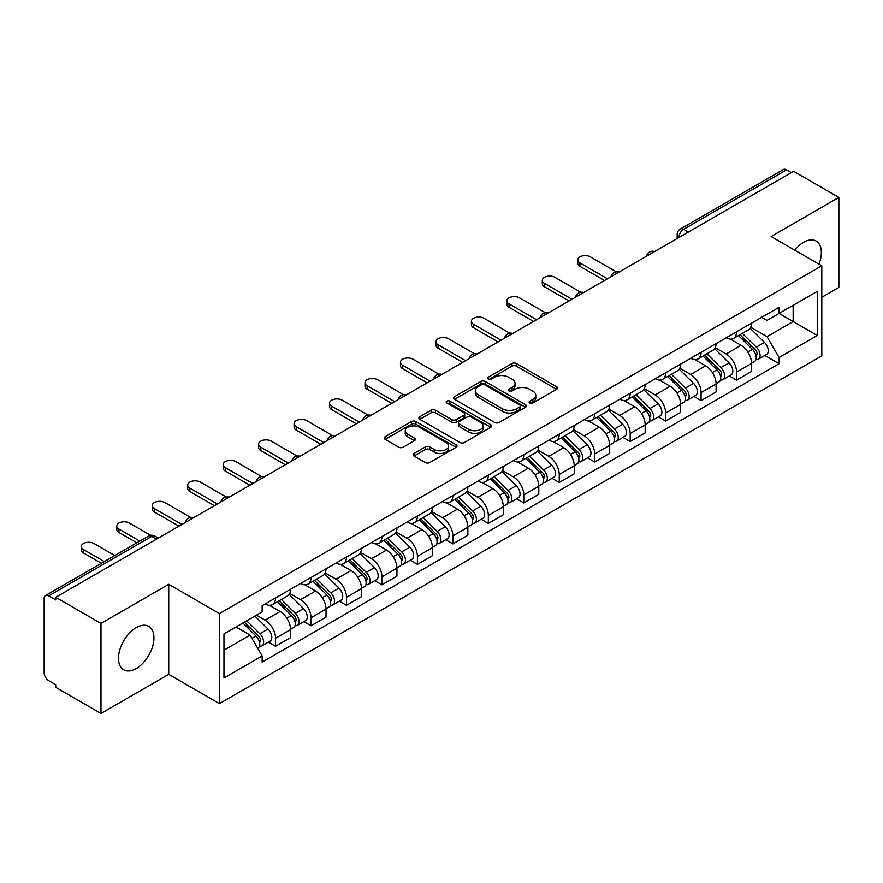 <?xml version="1.0" encoding="UTF-8"?>
<svg xmlns="http://www.w3.org/2000/svg" width="883" height="883" viewBox="0 0 883 883"><rect width="100%" height="100%" fill="white"/><g stroke="black" fill="none" stroke-linecap="round" stroke-linejoin="round"><path stroke-width="1.32" d="M529.767 402.979A2.208 1.28 0 0 0 532.89 402.979L556.599 389.293A3.157 1.821 0 0 0 557.515 388.001A3.157 1.821 0 0 0 556.599 386.721L516.434 363.531A3.157 1.821 0 0 0 511.963 363.531L488.266 377.218A2.208 1.28 0 0 0 487.615 378.123A2.208 1.28 0 0 0 488.266 379.017A2.208 1.28 0 0 0 491.389 379.017L494.458 377.251A10.099 5.828 0 0 1 508.729 377.251L512.085 379.182A10.099 5.828 0 0 1 515.043 383.299A10.099 5.828 0 0 1 512.085 387.427L509.016 389.193A2.208 1.28 0 0 0 508.365 390.098A2.208 1.28 0 0 0 509.016 391.003A2.208 1.28 0 0 0 512.14 391.003L515.208 389.226A10.099 5.828 0 0 1 529.48 389.226L532.835 391.158A10.099 5.828 0 0 1 535.793 395.286A10.099 5.828 0 0 1 532.835 399.403L529.767 401.18A2.208 1.28 0 0 0 529.116 402.074A2.208 1.28 0 0 0 529.767 402.979L529.767 401.18M136.214 668.574A25.077 14.481 120 0 0 152.593 646.477A25.077 14.481 120 0 0 148.752 626.389A25.077 14.481 120 0 0 136.214 627.625A25.077 14.481 120 0 0 119.834 649.722A25.077 14.481 120 0 0 123.675 669.811A25.077 14.481 120 0 0 136.214 668.574M818.971 264.16A25.077 14.481 120 0 0 816.157 241.059A25.077 14.481 120 0 0 803.618 242.306A25.077 14.481 120 0 0 794.744 250.176M414.017 453.443A3.157 1.821 0 0 0 413.089 454.734A3.157 1.821 0 0 0 414.017 456.025L425.286 462.526A3.157 1.821 0 0 0 429.745 462.526L456.081 447.328A3.157 1.821 0 0 0 456.997 446.036A3.157 1.821 0 0 0 456.081 444.756L415.915 421.566A3.157 1.821 0 0 0 411.445 421.566L385.12 436.765A3.157 1.821 0 0 0 384.193 438.056A3.157 1.821 0 0 0 385.12 439.337L398.73 447.195A3.157 1.821 0 0 0 403.189 447.195L414.458 440.694A3.157 1.821 0 0 0 415.385 439.403A3.157 1.821 0 0 0 414.458 438.111L407.714 434.215A8.444 4.879 0 0 1 405.242 430.772A8.444 4.879 0 0 1 410.452 426.268A8.444 4.879 0 0 1 419.646 427.328L446.092 442.593A8.444 4.879 0 0 1 448.564 446.036A8.444 4.879 0 0 1 443.354 450.54A8.444 4.879 0 0 1 434.149 449.48L429.745 446.941A3.157 1.821 0 0 0 425.286 446.941L414.017 453.443L414.017 456.025M219.414 613.586L168.719 584.314L100.982 623.431L55.739 597.305L793.618 171.302L838.85 197.417L771.113 236.534L821.797 265.794L219.414 613.586L219.414 703.619L821.797 355.827L821.797 265.794M494.679 422.46A3.157 1.821 0 0 0 499.138 422.46L525.462 407.262A3.157 1.821 0 0 0 526.389 405.981A3.157 1.821 0 0 0 525.462 404.69L485.308 381.5A3.157 1.821 0 0 0 480.838 381.5L454.513 396.699A3.157 1.821 0 0 0 453.586 397.99A3.157 1.821 0 0 0 454.513 399.282L494.679 422.46M447.703 403.454A2.208 1.28 0 0 1 449.944 403.774L449.944 401.147L490.771 424.723A3.157 1.821 0 0 1 491.699 426.003A3.157 1.821 0 0 1 490.771 427.295L464.447 442.493A3.157 1.821 0 0 1 459.977 442.493L419.822 419.304L419.822 416.732A3.157 1.821 0 0 0 418.895 418.023A3.157 1.821 0 0 0 419.822 419.304M419.822 416.732L431.081 410.231A3.157 1.821 0 0 1 435.551 410.231L451.831 419.635A3.157 1.821 0 0 0 456.301 419.635L463.774 415.319A3.157 1.821 0 0 0 464.701 414.028A3.157 1.821 0 0 0 463.774 412.736L446.82 402.946A2.208 1.28 0 0 1 446.169 402.052A2.208 1.28 0 0 1 447.538 400.871A2.208 1.28 0 0 1 449.944 401.147M100.982 623.431L100.982 713.453L55.739 687.338L55.739 684.711L48.697 680.65A6.435 3.709 -120 0 1 44.15 672.769L44.15 598.486A6.435 3.709 -120 0 1 45.486 595.55L148.454 536.091A6.435 3.709 60 0 1 151.666 536.411L48.697 595.87A6.435 3.709 -120 0 0 45.486 595.55M821.797 297.295L838.85 287.45L838.85 197.417M100.982 713.453L168.719 674.347L219.414 703.619M55.739 597.305L55.739 599.932L48.697 595.87M688.365 232.063L683.597 229.315A6.435 3.709 60 0 0 680.374 228.995L783.353 169.547A6.435 3.709 60 0 1 786.565 169.856L683.597 229.315A6.435 3.709 120 0 0 679.049 237.185L679.049 237.45M791.345 172.615L786.565 169.856M736.554 331.809A14.79 8.543 60 0 1 733.497 338.454L748.497 329.789A14.79 8.543 -120 0 0 751.554 323.145M715.263 347.736L726.102 353.995A14.79 8.543 60 0 1 736.554 372.107L751.565 363.443A14.79 8.543 -120 0 0 741.102 345.33L730.362 339.127M751.565 363.443L751.565 371.445L736.554 380.109L729.369 375.959M733.497 338.454A14.79 8.543 60 0 1 726.212 337.781M736.554 372.107L736.554 380.109M701.091 352.284A14.79 8.543 60 0 1 698.034 358.917L713.034 350.264A14.79 8.543 -120 0 0 716.102 343.619M693.906 396.423L701.091 400.584L716.102 391.92L716.102 383.917A14.79 8.543 -120 0 0 705.638 365.805L694.899 359.602M698.034 358.917A14.79 8.543 60 0 1 690.749 358.255M679.8 368.211L690.638 374.469A14.79 8.543 60 0 1 701.091 392.571L701.091 400.584M665.639 372.758A14.79 8.543 60 0 1 662.57 379.392L677.57 370.739A14.79 8.543 -120 0 0 680.638 364.094M658.442 416.897L665.639 421.059L680.638 412.394L680.638 404.392A14.79 8.543 -120 0 0 670.186 386.279L659.446 380.076M662.57 379.392A14.79 8.543 60 0 1 655.296 378.73M644.347 388.686L655.175 394.933A14.79 8.543 60 0 1 665.639 413.045L665.639 421.059M630.175 393.233A14.79 8.543 60 0 1 627.107 399.867L642.118 391.213A14.79 8.543 -120 0 0 645.175 384.569M622.979 437.372L630.175 441.533L645.175 432.869L645.175 424.855A14.79 8.543 -120 0 0 634.722 406.754L623.983 400.551M627.107 399.867A14.79 8.543 60 0 1 619.833 399.204M608.884 409.16L619.711 415.407A14.79 8.543 60 0 1 630.175 433.52L630.175 441.533M594.712 413.708A14.79 8.543 60 0 1 591.654 420.341L606.654 411.677A14.79 8.543 -120 0 0 609.712 405.043M587.515 457.847L594.712 461.997L609.712 453.343L609.712 445.33A14.79 8.543 -120 0 0 599.259 427.217L588.52 421.025M591.654 420.341A14.79 8.543 60 0 1 584.369 419.679M573.42 429.624L584.259 435.882A14.79 8.543 60 0 1 594.712 453.994L594.712 461.997M559.248 434.182A14.79 8.543 60 0 1 556.191 440.816L571.191 432.151A14.79 8.543 -120 0 0 574.248 425.518M552.052 478.321L559.248 482.471L574.248 473.818L574.248 465.805A14.79 8.543 -120 0 0 563.796 447.692L553.056 441.5M556.191 440.816A14.79 8.543 60 0 1 548.906 440.153M537.957 450.098L548.796 456.356A14.79 8.543 60 0 1 559.248 474.469L559.248 482.471M523.785 454.657A14.79 8.543 60 0 1 520.727 461.29L535.727 452.626A14.79 8.543 -120 0 0 538.796 445.992M516.599 498.796L523.785 502.946L538.796 494.292L538.796 486.279A14.79 8.543 -120 0 0 528.332 468.167L517.593 461.975M520.727 461.29A14.79 8.543 60 0 1 513.442 460.628M502.493 470.573L513.332 476.831A14.79 8.543 60 0 1 523.785 494.944L523.785 502.946M488.332 475.12A14.79 8.543 60 0 1 485.264 481.765L500.264 473.1A14.79 8.543 -120 0 0 503.332 466.467M481.136 519.27L488.332 523.42L503.332 514.756L503.332 506.754A14.79 8.543 -120 0 0 492.869 488.641L482.14 482.438M485.264 481.765A14.79 8.543 60 0 1 477.99 481.092M467.03 491.047L477.869 497.306A14.79 8.543 60 0 1 488.332 515.418L488.332 523.42M452.869 495.595A14.79 8.543 60 0 1 449.8 502.239L464.811 493.575A14.79 8.543 -120 0 0 467.869 486.941M445.672 539.745L452.869 543.895L467.869 535.23L467.869 527.228A14.79 8.543 -120 0 0 457.416 509.116L446.677 502.913M449.8 502.239A14.79 8.543 60 0 1 442.526 501.566M431.577 511.522L442.405 517.78A14.79 8.543 60 0 1 452.869 535.893L452.869 543.895M417.405 516.069A14.79 8.543 60 0 1 414.337 522.714L429.348 514.049A14.79 8.543 -120 0 0 432.405 507.416M410.209 560.219L417.405 564.369L432.405 555.705L432.405 547.703A14.79 8.543 -120 0 0 421.953 529.59L411.213 523.387M414.337 522.714A14.79 8.543 60 0 1 407.063 522.041M396.114 531.996L406.953 538.255A14.79 8.543 60 0 1 417.405 556.367L417.405 564.369M381.942 536.544A14.79 8.543 60 0 1 378.884 543.188L393.884 534.524A14.79 8.543 -120 0 0 396.942 527.879M374.745 580.694L381.942 584.844L396.942 576.18L396.942 568.177A14.79 8.543 -120 0 0 386.489 550.065L375.75 543.862M378.884 543.188A14.79 8.543 60 0 1 371.6 542.515M360.65 552.471L371.489 558.729A14.79 8.543 60 0 1 381.942 576.842L381.942 584.844M346.478 557.018A14.79 8.543 60 0 1 343.421 563.652L358.421 554.999A14.79 8.543 -120 0 0 361.489 548.354M339.293 601.168L346.478 605.319L361.489 596.654L361.489 588.652A14.79 8.543 -120 0 0 351.026 570.539L340.286 564.336M343.421 563.652A14.79 8.543 60 0 1 336.136 562.99M325.187 572.946L336.026 579.204A14.79 8.543 60 0 1 346.478 597.305L346.478 605.319M311.015 577.493A14.79 8.543 60 0 1 307.957 584.127L322.957 575.473A14.79 8.543 -120 0 0 326.026 568.829M303.829 621.632L311.015 625.793L326.026 617.129L326.026 609.127A14.79 8.543 -120 0 0 315.562 591.014L304.823 584.811M307.957 584.127A14.79 8.543 60 0 1 300.673 583.464M289.723 593.42L300.562 599.667A14.79 8.543 60 0 1 311.015 617.78L311.015 625.793M275.562 597.968A14.79 8.543 60 0 1 272.494 604.601L287.494 595.948A14.79 8.543 -120 0 0 290.562 589.303M268.366 642.107L275.562 646.268L290.562 637.603L290.562 629.59A14.79 8.543 -120 0 0 280.11 611.489L269.37 605.285M272.494 604.601A14.79 8.543 60 0 1 265.22 603.939M256.467 615.164L265.099 620.142A14.79 8.543 60 0 1 275.562 638.254L275.562 646.268M761.676 317.306L767.018 320.397L817.25 291.39L793.155 305.297L793.155 321.578L767.018 336.666L750.727 327.262M223.962 650.197L250.099 635.109L262.152 655.97L223.962 678.023L223.962 633.928L262.152 611.875L262.152 605.705L779.071 307.273L779.071 313.432L817.25 335.485L779.071 357.538L767.018 336.666M817.25 291.39L817.25 335.485M262.152 655.97L262.152 662.14L779.071 363.708L779.071 357.538M168.719 584.314L168.719 674.347M250.099 635.109L236.004 626.974M764.821 355.485L779.071 363.708M530.65 403.288L532.835 402.03A10.099 5.828 0 0 0 535.793 397.913L535.793 395.286M515.043 383.299L515.043 385.926A10.099 5.828 0 0 1 512.085 390.054L509.899 391.312M556.555 389.315L516.434 366.158A3.157 1.821 0 0 0 511.963 366.158L489.149 379.337M525.462 404.69L525.462 407.262L485.308 384.127A3.157 1.821 0 0 0 480.838 384.127L454.557 399.304M519.888 406.875A2.208 1.28 0 0 0 520.54 405.981A2.208 1.28 0 0 0 519.888 405.076L484.635 384.723A2.208 1.28 0 0 0 481.511 384.723L478.277 386.588A10.099 5.828 0 0 0 475.319 390.705A10.099 5.828 0 0 0 478.277 394.833L502.372 408.741A10.099 5.828 0 0 0 516.654 408.741L519.888 406.875L519.888 409.502A2.208 1.28 0 0 0 520.54 408.597L520.54 405.981M475.319 390.705L475.319 393.332A10.099 5.828 0 0 0 478.277 397.46L478.277 394.833M519.888 409.502L516.654 411.368A10.099 5.828 0 0 1 502.372 411.368L478.277 397.46M419.855 419.337L431.081 412.847L431.081 410.231M464.701 414.028L464.701 416.655A3.157 1.821 0 0 1 463.774 417.935L456.301 422.251A3.157 1.821 0 0 1 451.831 422.251L435.551 412.847A3.157 1.821 0 0 0 431.081 412.847M449.944 403.774L490.727 427.317M468.741 429.392A8.444 4.879 0 0 0 477.935 430.44A8.444 4.879 0 0 0 483.144 425.948A8.444 4.879 0 0 0 480.672 422.493L471.356 417.118A3.157 1.821 0 0 0 466.897 417.118L459.425 421.434A3.157 1.821 0 0 0 458.498 422.725A3.157 1.821 0 0 0 459.425 424.006L468.741 429.392L468.741 432.019A8.444 4.879 0 0 0 477.935 433.067A8.444 4.879 0 0 0 483.144 428.564L483.144 425.948M458.498 422.725L458.498 425.352A3.157 1.821 0 0 0 459.425 426.632L459.425 424.006M468.741 432.019L459.425 426.632M448.564 446.036L448.564 448.663A8.444 4.879 0 0 1 443.354 453.167A8.444 4.879 0 0 1 434.149 452.107L429.745 449.568A3.157 1.821 0 0 0 425.286 449.568L414.061 456.047M405.242 430.772L405.242 433.398A8.444 4.879 0 0 0 407.714 436.842L407.714 434.215M414.425 440.716L407.714 436.842M456.036 447.35L415.915 424.193A3.157 1.821 0 0 0 411.445 424.193L385.165 439.37M738.464 335.584L752.437 349.359A8.035 4.636 60 0 1 754.557 361.412L751.554 363.145M741.256 338.332L747.173 341.743M616.213 271.787L590.396 256.876A7.395 4.272 -0 0 0 582.339 255.949A7.395 4.272 -0 0 0 577.769 259.889A7.395 4.272 -0 0 0 579.932 262.913L607.438 278.785M740.02 334.679L755.318 349.778A3.863 2.23 60 0 1 756.334 355.562A3.863 2.23 60 0 1 755.98 355.694M742.327 333.344L756.301 347.129A8.035 4.636 60 0 1 758.42 359.182A8.035 4.636 60 0 1 755.991 359.436M750.153 328.266L764.479 342.405A8.035 4.636 60 0 1 766.599 354.458L758.42 359.182M604.491 280.496L579.932 266.324A7.395 4.272 180 0 1 577.769 263.3L577.769 259.889M703 356.048L716.974 369.834A8.035 4.636 60 0 1 719.093 381.886L716.091 383.619M705.793 358.796L711.709 362.218M580.749 292.251L554.932 277.35A7.395 4.272 -0 0 0 546.875 276.423A7.395 4.272 -0 0 0 542.305 280.364A7.395 4.272 -0 0 0 544.48 283.388L571.974 299.26M704.557 355.154L719.855 370.253A3.863 2.23 60 0 1 720.87 376.037A3.863 2.23 60 0 1 720.517 376.169M706.864 353.818L720.837 367.604A8.035 4.636 60 0 1 722.956 379.657A8.035 4.636 60 0 1 720.528 379.911M714.689 348.741L729.027 362.88A8.035 4.636 60 0 1 731.146 374.933L722.956 379.657M569.027 300.971L544.48 286.798A7.395 4.272 180 0 1 542.305 283.774L542.305 280.364M667.548 376.522L681.51 390.308A8.035 4.636 60 0 1 683.63 402.361L680.638 404.094M670.329 379.271L676.246 382.692M545.297 312.725L519.469 297.825A7.395 4.272 -0 0 0 511.412 296.898A7.395 4.272 -0 0 0 506.842 300.838A7.395 4.272 -0 0 0 509.016 303.862L536.522 319.734M669.093 375.628L684.391 390.728A3.863 2.23 60 0 1 685.407 396.511A3.863 2.23 60 0 1 685.053 396.644M671.411 374.293L685.374 388.079A8.035 4.636 60 0 1 687.493 400.131A8.035 4.636 60 0 1 685.076 400.385M679.226 369.204L693.563 383.354A8.035 4.636 60 0 1 695.683 395.396L687.493 400.131M533.564 321.445L509.016 307.273A7.395 4.272 180 0 1 506.842 304.249L506.842 300.838M632.085 396.997L646.047 410.783A8.035 4.636 60 0 1 648.166 422.836L645.175 424.557M634.866 399.745L640.793 403.167M509.833 333.2L484.005 318.288A7.395 4.272 -0 0 0 475.948 317.372A7.395 4.272 -0 0 0 471.39 321.313A7.395 4.272 -0 0 0 473.553 324.326L501.058 340.209M633.63 396.103L648.928 411.202A3.863 2.23 60 0 1 649.943 416.986A3.863 2.23 60 0 1 649.59 417.118M635.948 394.767L649.921 408.553A8.035 4.636 60 0 1 652.04 420.595A8.035 4.636 60 0 1 649.612 420.86M643.762 389.679L658.1 403.829A8.035 4.636 60 0 1 660.219 415.871L652.04 420.595M498.1 341.92L473.553 327.748A7.395 4.272 180 0 1 471.39 324.723L471.39 321.313M596.621 417.471L610.595 431.257A8.035 4.636 60 0 1 612.714 443.299L609.712 445.032M599.402 420.22L605.33 423.641M474.37 353.675L448.542 338.763A7.395 4.272 -0 0 0 440.485 337.847A7.395 4.272 -0 0 0 435.926 341.787A7.395 4.272 -0 0 0 438.089 344.8L465.595 360.683M598.166 416.577L613.464 431.666A3.863 2.23 60 0 1 614.48 437.449A3.863 2.23 60 0 1 614.138 437.593M600.484 415.242L614.458 429.028A8.035 4.636 60 0 1 616.577 441.07A8.035 4.636 60 0 1 614.149 441.334M608.299 410.154L622.636 424.304A8.035 4.636 60 0 1 624.756 436.345L616.577 441.07M462.637 362.394L438.089 348.211A7.395 4.272 180 0 1 435.926 345.198L435.926 341.787M561.158 437.946L575.131 451.732A8.035 4.636 60 0 1 577.25 463.774L574.248 465.507M563.95 440.694L569.866 444.116M438.906 374.149L413.089 359.238A7.395 4.272 -0 0 0 405.032 358.31A7.395 4.272 -0 0 0 400.463 362.262A7.395 4.272 -0 0 0 402.626 365.275L430.131 381.158M562.703 437.052L578.001 452.14A3.863 2.23 60 0 1 579.027 457.924A3.863 2.23 60 0 1 578.674 458.067M565.021 435.716L578.994 449.502A8.035 4.636 60 0 1 581.113 461.544A8.035 4.636 60 0 1 578.685 461.809M572.835 430.628L587.173 444.778A8.035 4.636 60 0 1 589.292 456.82L581.113 461.544M427.173 382.869L402.626 368.686A7.395 4.272 180 0 1 400.463 365.672L400.463 362.262M525.694 458.42L539.668 472.206A8.035 4.636 60 0 1 541.787 484.248L538.785 485.981M528.487 461.169L534.403 464.59M403.443 394.624L377.626 379.712A7.395 4.272 -0 0 0 369.569 378.785A7.395 4.272 -0 0 0 364.999 382.736A7.395 4.272 -0 0 0 367.162 385.75L394.668 401.633M527.25 457.526L542.548 472.615A3.863 2.23 60 0 1 543.564 478.398A3.863 2.23 60 0 1 543.211 478.542M529.557 456.191L543.531 469.966A8.035 4.636 60 0 1 545.65 482.019A8.035 4.636 60 0 1 543.222 482.284M537.383 451.103L551.709 465.242A8.035 4.636 60 0 1 553.84 477.295L545.65 482.019M391.721 403.332L367.162 389.16A7.395 4.272 180 0 1 364.999 386.147L364.999 382.736M490.231 478.895L504.204 492.681A8.035 4.636 60 0 1 506.323 504.723L503.332 506.456M493.023 481.643L498.939 485.065M367.99 415.098L342.163 400.187A7.395 4.272 -0 0 0 334.105 399.259A7.395 4.272 -0 0 0 329.536 403.211A7.395 4.272 -0 0 0 331.71 406.224L359.215 422.107M491.787 478.001L507.085 493.089A3.863 2.23 60 0 1 508.1 498.873A3.863 2.23 60 0 1 507.747 499.016M494.105 476.665L508.067 490.44A8.035 4.636 60 0 1 510.186 502.493A8.035 4.636 60 0 1 507.758 502.747M501.919 471.577L516.257 485.716A8.035 4.636 60 0 1 518.376 497.769L510.186 502.493M356.257 423.807L331.71 409.635A7.395 4.272 180 0 1 329.536 406.621L329.536 403.211M454.778 499.37L468.741 513.144A8.035 4.636 60 0 1 470.86 525.197L467.869 526.93M457.56 502.118L463.487 505.54M332.527 435.573L306.699 420.661A7.395 4.272 -0 0 0 298.642 419.734A7.395 4.272 -0 0 0 294.083 423.674A7.395 4.272 -0 0 0 296.246 426.699L323.752 442.582M456.323 498.476L471.621 513.564A3.863 2.23 60 0 1 472.637 519.347A3.863 2.23 60 0 1 472.284 519.491M458.641 497.14L472.604 510.915A8.035 4.636 60 0 1 474.734 522.968A8.035 4.636 60 0 1 472.306 523.222M466.456 492.052L480.794 506.191A8.035 4.636 60 0 1 482.913 518.244L474.734 522.968M320.794 444.281L296.246 430.109A7.395 4.272 180 0 1 294.083 427.096L294.083 423.674M419.315 519.844L433.288 533.619A8.035 4.636 60 0 1 435.407 545.672L432.405 547.405M422.096 522.593L428.023 526.003M297.063 456.047L271.236 441.136A7.395 4.272 -0 0 0 263.178 440.209A7.395 4.272 -0 0 0 258.62 444.149A7.395 4.272 -0 0 0 260.783 447.173L288.288 463.056M420.86 518.95L436.158 534.038A3.863 2.23 60 0 1 437.173 539.822A3.863 2.23 60 0 1 436.831 539.966M423.178 517.615L437.151 531.389A8.035 4.636 60 0 1 439.27 543.442A8.035 4.636 60 0 1 436.842 543.696M430.992 512.526L445.33 526.665A8.035 4.636 60 0 1 447.449 538.718L439.27 543.442M285.33 464.756L260.783 450.584A7.395 4.272 180 0 1 258.62 447.571L258.62 444.149M383.851 540.319L397.825 554.094A8.035 4.636 60 0 1 399.944 566.146L396.942 567.879M386.633 543.067L392.56 546.478M261.6 476.522L235.783 461.61A7.395 4.272 -0 0 0 227.726 460.683A7.395 4.272 -0 0 0 223.156 464.624A7.395 4.272 -0 0 0 225.32 467.648L252.825 483.52M385.396 539.425L400.694 554.513A3.863 2.23 60 0 1 401.721 560.297A3.863 2.23 60 0 1 401.368 560.429M387.714 538.078L401.688 551.864A8.035 4.636 60 0 1 403.807 563.917A8.035 4.636 60 0 1 401.379 564.171M395.529 533.001L409.867 547.14A8.035 4.636 60 0 1 411.986 559.193L403.807 563.917M249.867 485.231L225.32 471.058A7.395 4.272 180 0 1 223.156 468.034L223.156 464.624M348.388 560.782L362.361 574.568A8.035 4.636 60 0 1 364.48 586.621L361.478 588.354M351.18 563.531L357.096 566.952M226.136 496.986L200.32 482.085A7.395 4.272 -0 0 0 192.262 481.158A7.395 4.272 -0 0 0 187.693 485.098A7.395 4.272 -0 0 0 189.856 488.122L217.361 503.994M349.944 559.888L365.242 574.988A3.863 2.23 60 0 1 366.257 580.771A3.863 2.23 60 0 1 365.904 580.904M352.251 558.553L366.224 572.339A8.035 4.636 60 0 1 368.343 584.391A8.035 4.636 60 0 1 365.915 584.645M360.076 553.475L374.403 567.614A8.035 4.636 60 0 1 376.522 579.667L368.343 584.391M214.414 505.705L189.856 491.533A7.395 4.272 180 0 1 187.693 488.509L187.693 485.098M312.924 581.257L326.898 595.043A8.035 4.636 60 0 1 329.017 607.096L326.015 608.829M315.717 584.005L321.633 587.427M190.684 517.46L164.856 502.559A7.395 4.272 -0 0 0 156.799 501.632A7.395 4.272 -0 0 0 152.229 505.573A7.395 4.272 -0 0 0 154.404 508.597L181.898 524.469M314.48 580.363L329.778 595.462A3.863 2.23 60 0 1 330.794 601.246A3.863 2.23 60 0 1 330.441 601.378M316.798 579.027L330.761 592.813A8.035 4.636 60 0 1 332.88 604.866A8.035 4.636 60 0 1 330.452 605.12M324.613 573.939L338.951 588.089A8.035 4.636 60 0 1 341.07 600.142L332.88 604.866M178.951 526.18L154.404 512.008A7.395 4.272 180 0 1 152.229 508.983L152.229 505.573M277.472 601.731L291.434 615.517A8.035 4.636 60 0 1 293.553 627.57L290.562 629.292M280.253 604.48L286.18 607.901M150.673 535.308L129.393 523.034A7.395 4.272 -0 0 0 121.335 522.107A7.395 4.272 -0 0 0 116.777 526.047A7.395 4.272 -0 0 0 118.94 529.06L139.79 541.102M279.017 600.837L294.315 615.937A3.863 2.23 60 0 1 295.33 621.72A3.863 2.23 60 0 1 294.977 621.853M281.335 599.502L295.297 613.288A8.035 4.636 60 0 1 297.416 625.33A8.035 4.636 60 0 1 294.999 625.594M289.149 594.414L303.487 608.564A8.035 4.636 60 0 1 305.606 620.606L297.416 625.33M136.832 542.813L118.94 532.482A7.395 4.272 180 0 1 116.777 529.458L116.777 526.047M242.836 623.023L255.971 635.992A8.035 4.636 60 0 1 258.101 648.034L257.693 648.265M244.79 624.954L250.717 628.376M114.779 555.539L93.929 543.498A7.395 4.272 -0 0 0 85.872 542.581A7.395 4.272 -0 0 0 81.313 546.522A7.395 4.272 -0 0 0 83.477 549.535L104.326 561.577M244.381 622.129L258.851 636.4A3.863 2.23 60 0 1 259.867 642.184A3.863 2.23 60 0 1 259.514 642.327M246.699 620.793L259.845 633.762A8.035 4.636 60 0 1 261.964 645.804A8.035 4.636 60 0 1 259.536 646.069M254.878 616.069L268.024 629.038A8.035 4.636 60 0 1 270.143 641.08L261.964 645.804M101.368 563.277L83.477 552.957A7.395 4.272 180 0 1 81.313 549.932L81.313 546.522M679.27 237.317L679.049 237.185A6.435 3.709 0 0 1 677.162 234.558L677.162 238.531M311.015 617.78L326.026 609.127M346.478 597.305L361.489 588.652M381.942 576.842L396.942 568.177M417.405 556.367L432.405 547.703M452.869 535.893L467.869 527.228M488.332 515.418L503.332 506.754M523.785 494.944L538.796 486.279M559.248 474.469L574.248 465.805M594.712 453.994L609.712 445.33M630.175 433.52L645.175 424.855M665.639 413.045L680.638 404.392M701.091 392.571L716.102 383.917M275.562 638.254L290.562 629.59M265.099 620.142L280.11 611.489M300.562 599.667L315.562 591.014M336.026 579.204L351.026 570.539M371.489 558.729L386.489 550.065M406.953 538.255L421.953 529.59M442.405 517.78L457.416 509.116M477.869 497.306L492.869 488.641M513.332 476.831L528.332 468.167M548.796 456.356L563.796 447.692M584.259 435.882L599.259 427.217M619.711 415.407L634.722 406.754M655.175 394.933L670.186 386.279M690.638 374.469L705.638 365.805M726.102 353.995L741.102 345.33M654.093 251.854A6.435 3.709 120 0 0 651.257 253.487M618.641 272.328A6.435 3.709 120 0 0 615.793 273.962M583.177 292.803A6.435 3.709 120 0 0 580.33 294.436M547.714 313.277A6.435 3.709 120 0 0 544.877 314.911M512.25 333.752A6.435 3.709 120 0 0 509.414 335.385M476.787 354.215A6.435 3.709 120 0 0 473.95 355.86M441.323 374.69A6.435 3.709 120 0 0 438.487 376.335M405.871 395.165A6.435 3.709 120 0 0 403.023 396.809M370.407 415.639A6.435 3.709 120 0 0 367.571 417.284M334.944 436.114A6.435 3.709 120 0 0 332.107 437.758M299.48 456.588A6.435 3.709 120 0 0 296.644 458.222M264.017 477.063A6.435 3.709 120 0 0 261.18 478.696M228.565 497.537A6.435 3.709 120 0 0 225.717 499.171M193.101 518.012A6.435 3.709 120 0 0 190.264 519.645M156.446 539.171L151.666 536.411A6.435 3.709 120 0 1 154.889 536.091A6.435 6.435 0 0 0 148.454 536.091M532.835 402.03L532.835 399.403M509.016 391.003L509.016 389.193M512.085 390.054L512.085 387.427M488.266 379.017L488.266 377.218M511.963 366.158L511.963 363.531M516.434 366.158L516.434 363.531M556.599 389.293L556.599 386.721M454.513 399.282L454.513 396.699M480.838 384.127L480.838 381.5M485.308 384.127L485.308 381.5M502.372 411.368L502.372 408.741M516.654 411.368L516.654 408.741M435.551 412.847L435.551 410.231M451.831 422.251L451.831 419.635M456.301 422.251L456.301 419.635M463.774 417.935L463.774 415.319M490.771 427.295L490.771 424.723M425.286 449.568L425.286 446.941M429.745 449.568L429.745 446.941M434.149 452.107L434.149 449.48M414.458 440.694L414.458 438.111M385.12 439.337L385.12 436.765M411.445 424.193L411.445 421.566M415.915 424.193L415.915 421.566M456.081 447.328L456.081 444.756M752.437 349.359L747.824 352.03M757.128 353.796L755.682 354.635M764.479 342.405L756.301 347.129M579.932 266.324L579.932 262.913M716.974 369.834L712.36 372.505M721.665 374.271L720.219 375.098M729.027 362.88L720.837 367.604M544.48 286.798L544.48 283.388M681.51 390.308L676.897 392.968M686.201 394.745L684.755 395.573M693.563 383.354L685.374 388.079M509.016 307.273L509.016 303.862M646.047 410.783L641.433 413.443M650.749 415.22L649.292 416.048M658.1 403.829L649.921 408.553M473.553 327.748L473.553 324.326M610.595 431.257L605.97 433.917M615.285 435.683L613.84 436.522M622.636 424.304L614.458 429.028M438.089 348.211L438.089 344.8M575.131 451.732L570.517 454.392M579.822 456.158L578.376 456.997M587.173 444.778L578.994 449.502M402.626 368.686L402.626 365.275M539.668 472.206L535.054 474.866M544.358 476.632L542.913 477.471M551.709 465.242L543.531 469.966M367.162 389.16L367.162 385.75M504.204 492.681L499.59 495.341M508.895 497.107L507.449 497.946M516.257 485.716L508.067 490.44M331.71 409.635L331.71 406.224M468.741 513.144L464.127 515.815M473.443 517.581L471.986 518.42M480.794 506.191L472.604 510.915M296.246 430.109L296.246 426.699M433.288 533.619L428.663 536.29M437.979 538.056L436.533 538.895M445.33 526.665L437.151 531.389M260.783 450.584L260.783 447.173M397.825 554.094L393.2 556.765M402.516 558.531L401.07 559.369M409.867 547.14L401.688 551.864M225.32 471.058L225.32 467.648M362.361 574.568L357.747 577.239M367.052 579.005L365.606 579.844M374.403 567.614L366.224 572.339M189.856 491.533L189.856 488.122M326.898 595.043L322.284 597.703M331.589 599.48L330.143 600.308M338.951 588.089L330.761 592.813M154.404 512.008L154.404 508.597M291.434 615.517L286.82 618.177M296.136 619.954L294.679 620.782M303.487 608.564L295.297 613.288M118.94 532.482L118.94 529.06M255.971 635.992L251.953 638.31M260.673 640.418L259.216 641.257M268.024 629.038L259.845 633.762M83.477 552.957L83.477 549.535M654.645 251.534A6.435 6.435 0 0 0 646.389 256.302M619.182 272.008A6.435 6.435 0 0 0 610.937 276.776M583.718 292.483A6.435 6.435 0 0 0 575.473 297.251M548.255 312.957A6.435 6.435 0 0 0 540.01 317.725M512.802 333.432A6.435 6.435 0 0 0 504.546 338.2M477.339 353.906A6.435 6.435 0 0 0 469.083 358.664M441.875 374.381A6.435 6.435 0 0 0 433.619 379.138M406.412 394.856A6.435 6.435 0 0 0 398.167 399.613M370.948 415.33A6.435 6.435 0 0 0 362.703 420.087M335.485 435.805A6.435 6.435 0 0 0 327.24 440.562M300.032 456.268A6.435 6.435 0 0 0 291.776 461.036M264.569 476.743A6.435 6.435 0 0 0 256.313 481.511M229.105 497.217A6.435 6.435 0 0 0 220.86 501.986M193.642 517.692A6.435 6.435 0 0 0 185.397 522.46M158.333 538.078L154.889 536.091M680.374 228.995A6.435 6.435 0 0 0 677.162 234.558"/></g></svg>

